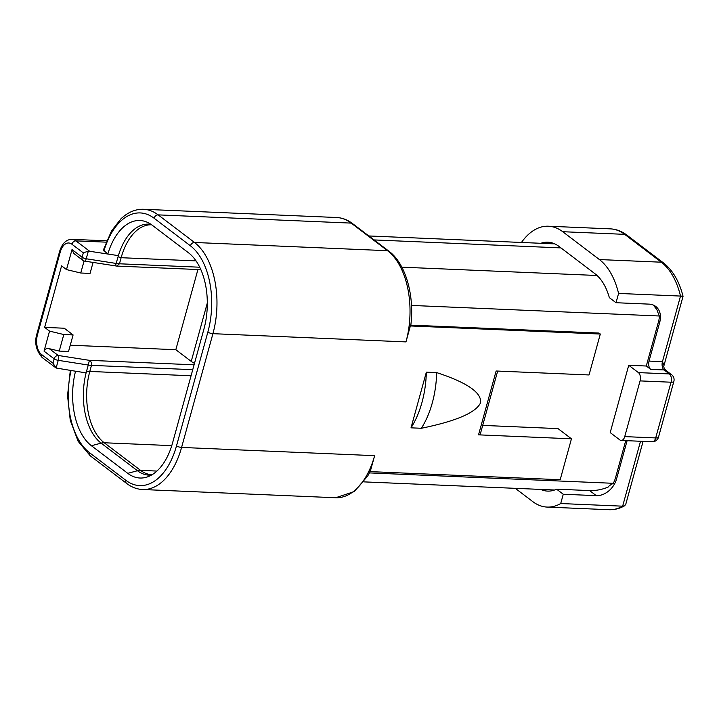 <?xml version="1.0" encoding="UTF-8"?>
<svg xmlns="http://www.w3.org/2000/svg" width="719" height="719" viewBox="0 0 719 719"><rect width="100%" height="100%" fill="white"/><g stroke="black" fill="none" stroke-linecap="round" stroke-linejoin="round"><path stroke-width="1.08" d="M75.54 371.22L86.1 372.873L88.257 365.036L58.239 360.336A3.793 1.15 15.4 0 1 54.141 358.817A3.793 2.876 -52.8 0 1 58.203 355.465A3.793 1.267 98.9 0 1 58.239 360.336L56.118 368.029L52.945 363.167L54.141 358.817L44.039 351.142L49.557 331.117L44.641 327.388L61.591 265.859L66.499 269.589L72.017 249.565L82.119 257.24A3.793 2.876 127.2 0 0 82.928 260.395A3.793 3.793 0 0 0 84.635 261.123A3.793 1.267 -81.1 0 0 86.217 258.768L88.338 251.075L83.323 252.89L71.9 244.217A15.162 8.727 -87.6 0 0 60.207 252.18L37.505 334.596A15.162 8.727 -87.6 0 0 41.531 354.494A3.793 2.876 127.2 0 0 42.331 357.649L56.118 368.029L75.54 371.22A58.131 33.46 -87.6 0 0 91.421 445.735L127.766 473.345A58.131 33.46 -87.6 0 0 147.116 477.012A58.131 33.46 -87.6 0 0 172.596 442.823L203.926 329.068A58.131 33.46 -87.6 0 0 188.513 252.791L152.167 225.191A58.131 33.46 -87.6 0 0 146.946 222.126A58.131 33.46 -87.6 0 0 107.832 253.978L103.347 250.113M88.338 251.075L118.392 255.631A54.869 31.582 92.4 0 1 151.089 224.409M199.747 267.216L119.453 263.792L121.134 257.708L118.087 256.737L118.392 255.631M192.746 369.683L91.475 365.369C91.933 363.257 91.241 361.585 89.417 360.345L88.257 365.036A12.636 3.838 15.4 0 0 91.475 365.369L89.803 371.444L86.406 371.759M44.039 351.142C44.955 348.985 46.699 348.167 49.269 348.679L59.246 351.079L68.539 351.474L73.095 334.937L64.252 328.224L44.641 327.388M49.557 331.117L63.802 334.542L59.246 351.079M194.498 363.329A12.636 3.838 -164.6 0 1 191.227 361.396L175.831 349.713L70.264 345.21M197.923 269.526L175.831 349.713M93.066 262.444L90.046 273.409L80.753 273.013L66.499 269.589M63.802 334.542L73.095 334.937M73.805 253.465L72.017 249.565M84.069 260.988L80.753 273.013M118.087 256.737L115.471 265.742M83.323 252.89L82.119 257.24A3.793 1.15 15.4 0 0 86.217 258.768L116.235 263.46A12.636 3.838 -164.6 0 0 119.453 263.792L116.658 266.066L84.635 261.123M369.44 472.904L613.244 483.303L609.379 485.667A18.955 14.389 127.2 0 1 608.148 487.06C602.189 489.567 596.015 490.744 589.616 490.583L596.303 495.652A18.955 14.389 -52.8 0 0 616.578 478.899L627.103 440.693M613.244 483.303A18.955 14.389 127.2 0 0 615.437 478.036L625.737 440.63M482.701 425.396L558.025 428.605L571.452 438.806L560.182 479.726L370.231 471.628L374.635 455.666A69.5 40.012 92.4 0 1 369.09 470.756L370.231 471.628M411.484 305.431L659.323 315.992A18.955 14.389 -52.8 0 1 658.595 321.321L646.291 366.016L628.739 365.27L610.197 432.595L619.859 439.929A6.318 3.64 92.4 0 0 621.18 440.441L652.151 441.763A6.318 6.318 0 0 0 658.514 437.125A6.318 1.914 -164.6 0 1 655.701 437.934A6.318 3.64 92.4 0 1 652.151 441.763M610.305 228.858L548.372 226.215A68.233 39.284 -87.6 0 1 562.725 231.707L624.667 234.349A6.318 4.799 127.2 0 1 626.887 235.122C621.782 231.239 616.255 229.154 610.305 228.858A68.233 39.284 92.4 0 1 624.667 234.349L661.336 262.201A68.233 39.284 92.4 0 1 680.516 296.066L618.583 293.433L616.021 302.717L649.059 304.128A18.955 14.389 127.2 0 1 655.728 306.438A18.955 14.389 127.2 0 1 659.745 322.193L649.032 361.082A6.318 3.64 92.4 0 0 650.713 369.377L646.291 366.016M626.887 235.122L663.565 262.974C672.75 270.254 679.248 281.363 683.05 296.291L664.005 365.441L662.451 361.657L680.516 296.066C683.454 296.201 683.832 296.336 681.666 296.48M664.005 365.441C663.403 366.564 663.934 368.128 665.596 370.141L664.131 369.943L669.371 373.925A6.318 3.64 92.4 0 1 671.043 382.211L640.072 380.899A6.318 3.64 -87.6 0 0 638.4 372.604L628.739 365.27M665.596 370.141L671.591 374.698A6.318 4.799 127.2 0 0 669.371 373.925L638.4 372.604M671.591 374.698A6.318 6.318 0 0 1 673.865 381.403A6.318 1.914 -164.6 0 1 671.043 382.211L655.701 437.934L624.73 436.613A6.318 3.64 92.4 0 1 621.18 440.441M640.072 380.899L624.73 436.613M653.364 305.072L656.968 309.799A18.955 14.389 -52.8 0 1 657.418 311.273L659.323 315.992M640.53 441.259L622.645 506.176L560.712 503.534L563.265 494.25L556.587 489.172L589.616 490.583M556.587 489.172A53.071 30.549 92.4 0 1 547.572 491.104A53.071 30.549 92.4 0 1 540.679 489.414M563.265 494.25L596.303 495.652M624.631 505.763C619.634 508.603 614.43 509.915 609.038 509.717A68.233 39.284 92.4 0 0 622.645 506.176L624.631 505.763L625.755 504.325L643.092 441.376M618.583 293.433A68.233 39.284 -87.6 0 0 599.403 259.559L562.725 231.707M616.021 302.717L609.344 297.639A53.071 30.549 92.4 0 0 595.08 273.822L559.058 246.464A53.071 30.549 92.4 0 0 547.887 242.195A53.071 30.549 92.4 0 0 540.877 243.292M515.28 488.327L532.734 501.583A68.233 39.284 -87.6 0 0 547.096 507.075A68.233 39.284 -87.6 0 0 560.712 503.534M548.372 226.215A68.233 39.284 -87.6 0 0 521.464 242.465M571.452 438.806L478.539 434.842L496.128 371.004L589.041 374.959L600.311 334.038L598.999 333.05L409.219 325.078A69.5 40.012 92.4 0 1 405.965 341.902L410.36 325.95L409.219 325.078A69.5 40.012 92.4 0 0 387.532 250.706L351.187 223.106L158.144 214.873A69.5 40.012 -87.6 0 0 143.521 209.283L336.564 217.506A69.5 40.012 92.4 0 1 351.187 223.106A3.793 2.876 127.2 0 1 352.517 223.564L388.862 251.174A3.793 2.876 127.2 0 0 387.532 250.706L194.49 242.474L158.144 214.873A3.793 2.876 -52.8 0 0 154.091 218.225A65.708 37.828 -87.6 0 0 103.904 250.994M497.665 371.067L480.229 434.357A3.793 1.15 -164.6 0 1 478.539 434.842M600.311 334.038L410.36 325.95M426.349 372.163L411.016 427.832L421.343 428.272C456.349 421.109 476.113 412.58 480.616 402.667C481.649 392.556 466.999 382.535 436.676 372.604L426.349 372.163A75.819 43.643 92.4 0 1 411.016 427.832M436.676 372.604A75.819 43.643 92.4 0 1 421.343 428.272M71.055 370.519A65.708 37.828 -87.6 0 0 89.498 452.7L125.843 480.31A65.708 37.828 -87.6 0 0 176.523 445.807L207.863 332.052A65.708 37.828 -87.6 0 0 190.436 245.826L154.091 218.225M89.426 251.093L75.962 240.874A18.955 10.911 -87.6 0 0 71.972 239.346C66.283 239.391 62.176 243.382 59.65 251.308L36.948 333.724C34.251 342.559 36.049 350.53 42.331 357.649M106.07 242.15L75.962 240.874A3.793 2.876 -52.8 0 0 71.9 244.217M60.207 252.18A3.793 1.15 -164.6 0 1 59.65 251.308M41.531 354.494L52.945 363.167M151.439 475.088A54.869 31.582 92.4 0 1 137.464 470.729L101.118 443.129A54.869 31.582 92.4 0 1 86.1 372.873M91.421 445.735L101.118 443.129A12.636 9.599 -52.8 0 1 104.219 442.76A54.338 31.276 92.4 0 1 89.812 371.444M89.803 371.444L191.065 375.767M152.033 474.738L151.997 474.738A54.338 31.276 92.4 0 1 140.565 470.37L104.219 442.76L171.769 445.645M151.655 224.804L151.61 224.804A54.338 31.276 92.4 0 0 121.143 257.708L196.062 260.898M49.269 348.679L58.203 355.465L89.417 360.345L194.085 364.812M207.333 302.933L191.227 361.396M127.766 473.345L137.464 470.729A12.636 9.599 -52.8 0 1 140.565 470.37L156.922 471.062M37.505 334.596A3.793 1.15 -164.6 0 1 36.948 333.724M615.437 478.036L616.578 478.899M659.745 322.193L658.595 321.321M649.032 361.082L662.451 361.657A6.318 3.64 -87.6 0 0 664.131 369.943L650.713 369.377M401.831 267.171L597.067 275.494M374.069 239.93L560.946 247.902M663.565 262.974A6.318 4.799 127.2 0 0 661.336 262.201L599.403 259.559M369.09 470.756A69.5 40.012 92.4 0 1 335.656 497.746L354.206 491.607L367.715 476.005L370.132 471.547M89.498 452.7A3.793 2.876 127.2 0 0 90.306 455.855L126.652 483.456C131.631 487.23 136.943 489.244 142.614 489.513A69.5 40.012 -87.6 0 0 181.583 447.434L212.923 333.679A69.5 40.012 -87.6 0 0 194.49 242.474A3.793 2.876 -52.8 0 0 190.436 245.826M125.843 480.31A3.793 2.876 127.2 0 0 126.652 483.456M176.523 445.807A3.793 1.15 15.4 0 0 181.583 447.434L374.635 455.666M207.863 332.052A3.793 1.15 15.4 0 0 212.923 333.679L405.965 341.902M103.347 250.086L111.49 230.97L120.981 218.774C127.937 212.204 135.442 209.04 143.521 209.283M106.61 240.82L71.972 239.346M73.446 253.196L82.928 260.395M200.88 269.652L116.658 266.066M363.823 481.874L554.583 490.007M368.838 235.958L554.78 243.885M673.865 381.403L658.514 437.125M609.038 509.717L547.096 507.075M388.862 251.174C405.552 263.343 414.71 295.446 410.765 325.617M142.614 489.513L335.656 497.746M336.564 217.506C342.226 217.776 347.547 219.798 352.517 223.564M70.318 370.402L67.541 395.576L70.255 420.318L78.146 441.331L90.306 455.855"/></g></svg>
